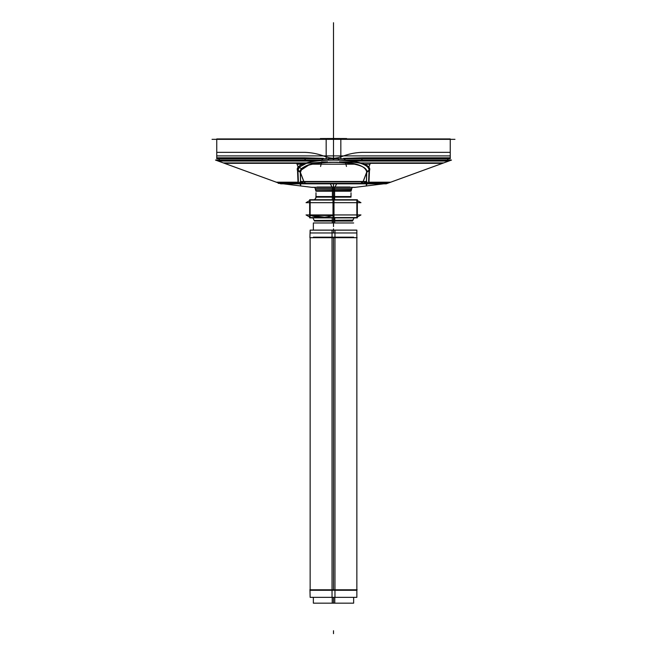 <?xml version="1.0" encoding="UTF-8"?>
<svg xmlns="http://www.w3.org/2000/svg" width="667" height="667" viewBox="0 0 667 667"><rect width="100%" height="100%" fill="white"/><g stroke="black" fill="none" stroke-linecap="round" stroke-linejoin="round"><path stroke-width="1" d="M313.357 590.287L353.643 590.287L310.147 590.287L309.863 589.795L334.984 589.795M332.016 589.795L357.137 589.795M333.5 590.287L356.853 590.287M332.033 590.287L332.033 597.349L356.853 597.349L356.853 230.107L332.033 230.107L332.033 237.169M332.033 237.677L332.033 589.795M333.5 232.966L356.853 232.966L333.5 232.966L333.5 230.157L356.853 230.157L310.147 230.157L333.5 230.157L333.5 232.966L310.147 232.966L333.5 232.966M334.984 237.677L309.913 237.677L310.147 230.107L334.967 230.107L334.967 237.169M334.967 237.677L334.967 589.795M334.967 590.287L334.967 597.349L310.147 597.349L309.972 589.978M334.692 219.91L334.692 222.97M333.5 221.044L333.5 222.62C309.021 222.62 309.021 222.62 333.5 222.62C357.979 222.62 357.979 222.62 333.5 222.62L333.5 222.97M333.5 217.559L333.5 220.477L333.5 217.559L333.5 220.477L332.308 220.477L333.5 220.477L333.5 217.559L333.5 220.477L314.524 220.477L352.476 220.127M332.308 219.91L332.308 222.97M332.016 237.677L357.087 237.677M354.069 217.876L352.526 221.044L332.308 221.044L332.208 217.876M332.308 220.477L352.476 220.477L352.476 219.91M312.931 217.876L314.474 221.044L334.692 221.044L334.792 217.876M357.37 217.559L309.63 217.559M309.655 217.025L306.045 214.941L335.226 214.941M332.399 215.583L310.147 215.224L324.437 217.2M331.774 214.941L360.955 214.941L357.345 217.025M357.345 199.733L357.345 217.876L333.008 217.876L333.008 199.733L357.345 199.733M333.5 202.668L333.5 214.941M333.992 199.733L333.992 217.876L309.655 217.876L309.655 199.733L333.992 199.733M310.147 199.733L310.147 217.876M309.655 200.584L306.045 202.668L335.226 202.668M331.774 202.668L360.955 202.668L357.345 200.584M356.853 199.733L356.853 217.876M357.37 200.05L309.63 200.05M332.299 199.733L332.399 196.565L351.067 196.565M351.009 197.132L333.5 197.132L333.5 200.05L333.5 197.132L315.991 197.132L315.991 197.699M332.399 190.07L332.399 197.699M333.5 192.771C356.095 192.771 356.095 192.771 333.5 192.771L333.5 191.204L333.5 192.771C310.905 192.771 310.905 192.771 333.5 192.771M332.399 190.637L351.009 190.637L351.409 189.17L333.5 189.17C356.603 189.17 356.603 189.17 333.5 189.17C310.397 189.17 310.397 189.17 333.5 189.17L333.5 190.637L333.5 189.17L333.5 190.637L315.991 190.637L351.009 190.287M334.601 190.07L334.601 197.699M334.701 199.733L334.601 196.565L315.933 196.565L315.749 198.274L314.39 199.733M315.933 191.204L334.601 191.204L334.642 188.711L315.258 188.711L315.933 191.204M334.626 189.17L333.5 189.17L333.5 190.637L333.5 189.17L334.626 189.17L315.591 189.17L315.991 190.637M334.684 187.369A20.727 1.301 90 0 1 334.642 188.711M317.042 187.027C306.895 187.027 306.895 187.027 317.042 187.027L333.5 187.018L333.5 188.711L333.5 187.018L349.958 187.027C360.105 187.027 360.105 187.027 349.958 187.027M332.316 187.369A20.727 1.301 90 0 0 332.358 188.711L351.742 188.711L351.067 191.204L332.399 191.204L332.358 188.711M353.643 597.349L353.643 603.16L332.233 603.16L332.233 597.349M353.643 222.97L332.233 222.97M333.5 603.101L333.5 600.3C359.48 600.3 359.48 600.3 333.5 600.3L333.5 603.101C359.48 603.101 359.48 603.101 333.5 603.101C307.52 603.101 307.52 603.101 333.5 603.101M313.357 597.349L313.357 603.16L334.767 603.16L334.767 597.349M334.767 222.97L313.357 222.97L313.357 230.107M333.5 600.3C307.52 600.3 307.52 600.3 333.5 600.3M212.039 139.336L454.961 139.336M450.25 158.763L326.171 158.763L326.171 138.936L450.25 138.936L450.25 158.763M362.389 157.812L450.25 157.812L362.389 157.812L343.547 158.346M362.673 152.343L362.389 152.343C355.686 152.56 349.408 153.769 343.547 155.961L338.102 157.72L333.5 158.354L328.898 157.72L323.487 155.97C317.659 153.777 311.372 152.568 304.627 152.343L216.75 152.343M333.5 158.704L333.5 155.903L450.25 155.903L216.75 155.903L333.5 155.903L333.5 158.704M340.829 158.763L340.829 138.936L216.75 138.936L216.75 158.763L340.829 158.763M323.487 158.346L304.627 157.812L216.75 157.812L304.627 157.812M305.094 158.763L305.336 160.063M305.536 163.315L224.429 163.315M298.816 183.175L279.014 183.175L223.362 162.923L306.778 162.923M278.956 183.158L276.321 182.199L298.032 182.199M298.016 182.791L277.939 182.791L298.016 182.791M300.4 172.903L300.4 172.903C295.423 158.821 371.577 158.821 366.6 172.903L366.6 172.903C371.577 158.821 295.423 158.821 300.4 172.903M297.59 170.819C291.221 156.52 375.779 156.52 369.41 170.819C375.779 156.52 291.221 156.52 297.59 170.819M360.488 163.315C366.225 165.116 369.084 167.5 369.068 170.477C369.084 167.5 366.225 165.116 360.488 163.315C356.687 162.49 351.726 162.023 345.589 161.914C351.726 162.023 356.687 162.49 360.488 163.315C356.687 162.49 351.726 162.023 345.589 161.914L339.345 161.898C356.503 162.756 365.641 166.175 366.758 172.169C365.641 166.175 356.503 162.756 339.345 161.898L345.589 161.914C351.726 162.023 356.687 162.49 360.488 163.315C366.225 165.116 369.084 167.5 369.068 170.477A2.918 2.768 2.6 0 0 366.758 172.169L366.466 181.482L366.758 172.169A2.918 2.768 -177.4 0 1 369.068 170.477L368.559 182.791A2.918 2.81 -1.3 0 0 367.909 183.008L366.466 181.482L366.758 172.169L366.466 181.482L367.334 182.608L366.466 181.482L366.758 172.169A2.918 2.768 -177.4 0 1 369.068 170.477L368.559 182.791A2.918 2.81 -1.3 0 0 367.909 183.008L366.466 181.482L367.909 183.008A2.918 2.81 178.7 0 1 368.559 182.791L369.068 170.477A2.918 2.768 2.6 0 0 366.758 172.169C365.641 166.175 356.503 162.756 339.345 161.898L345.589 161.914C351.726 162.023 356.687 162.49 360.488 163.315C366.225 165.116 369.084 167.5 369.068 170.477L368.559 182.791A2.918 2.81 178.7 0 0 367.909 183.008L367.334 182.608L367.909 183.008A2.918 2.81 178.7 0 1 368.559 182.791M306.512 163.315L327.655 161.898C310.48 162.756 301.342 166.183 300.242 172.169L300.534 181.482L299.091 183.008A2.918 2.81 1.3 0 0 298.441 182.791A2.918 2.81 -178.7 0 1 299.091 183.008A2.918 2.81 1.3 0 0 298.441 182.791L297.932 170.477A2.918 2.768 177.4 0 1 300.242 172.169A2.918 2.768 -2.6 0 0 297.932 170.477L299.425 167.025L306.512 163.315L299.425 167.025L297.932 170.477L299.425 167.025L306.512 163.315L327.655 161.898C310.48 162.756 301.342 166.183 300.242 172.169L300.534 181.482L300.242 172.169A2.918 2.768 -2.6 0 0 297.932 170.477A2.918 2.768 177.4 0 1 300.242 172.169A2.918 2.768 -2.6 0 0 297.932 170.477L299.425 167.025L306.512 163.315L327.655 161.898L309.438 164.607L300.458 170.527M344.255 158.763L344.789 160.338M345.564 162.765L346.465 166.458M362.148 158.763L361.889 160.063M361.672 160.063A11.672 2.893 -90 0 0 361.914 158.763A11.672 2.893 -90 0 1 361.672 160.063A11.672 2.893 -90 0 0 361.914 158.763A11.672 2.893 -90 0 1 361.672 160.063A11.672 2.893 -90 0 0 361.914 158.763M344.547 158.763L345.089 160.363M338.194 158.763L338.553 159.972M344.764 158.763L345.306 160.38M450.25 152.343L362.389 152.343C355.686 152.56 349.408 153.769 343.547 155.961L338.102 157.72L333.5 158.354L328.898 157.72L323.487 155.97C317.659 153.777 311.372 152.568 304.627 152.343L216.75 152.343L304.627 152.343C311.372 152.568 317.659 153.777 323.487 155.97C317.659 153.777 311.372 152.568 304.627 152.343M333.3 157.954L333.275 159.888M338.644 158.763L339.028 159.988M333.5 158.763L333.5 159.888M329.356 162.214L337.644 162.214M338.786 159.98A11.672 0.442 -107 0 0 338.419 158.763A11.672 0.442 -107 0 1 338.786 159.98A11.672 0.442 -107 0 0 338.419 158.763M296.74 163.448L298.324 167.584M370.26 163.448L368.676 167.584M303.793 181.874L363.207 181.874M369.801 164.182L363.773 164.182M354.36 164.182L312.64 164.182M303.227 164.182L297.199 164.182M366.833 171.794L363.006 181.858L366.391 181.858M300.684 181.482L303.785 181.482L300.684 181.482L303.785 181.482L300.367 172.495L303.785 181.482L300.684 181.482L366.316 181.482L363.215 181.482L366.633 172.495L363.215 181.482L366.316 181.482L363.215 181.482L366.575 172.645M333.5 183.358L360.438 183.358A2.918 2.901 -90 0 0 363.265 181.099L363.29 181.099M363.031 181.874A2.918 2.901 90 0 1 360.505 183.358L363.765 183.358A2.918 2.901 90 0 0 366.291 181.858A2.918 2.901 90 0 1 363.765 183.358L365.483 183.358L363.765 183.358A2.918 2.901 90 0 0 366.291 181.858A2.918 2.901 90 0 1 363.765 183.358L360.505 183.358A2.918 2.901 -90 0 0 363.031 181.874A2.918 2.901 90 0 1 360.505 183.358A2.918 2.901 -90 0 0 363.031 181.874A2.918 2.901 90 0 1 360.505 183.358L365.483 183.358A2.918 2.76 -90 0 0 366.3 183.225L365.441 183.358M303.852 181.482L363.473 181.482L360.764 183.358M366.575 181.065L363.373 183.333M366.3 183.25L365.624 183.358M294.997 183.358A23.353 16.216 -90 0 0 294.722 183.358L372.278 183.358A23.353 16.216 -90 0 0 372.003 183.358L367.5 183.358L368.959 182.841L369.476 170.318L366.642 172.403L366.316 185.193L367.492 183.358M366.742 183.4L365.483 183.358A2.918 2.76 -90 0 0 366.3 183.225M368.192 183.867L367.55 183.158L368.301 183.817M383.775 183.817L354.811 187.369L332.166 187.369L330.34 183.817M355.419 187.294L333.5 187.294L355.244 187.31M311.581 187.294L333.5 187.294L311.756 187.31M283.225 183.817L312.189 187.369L334.834 187.369L336.66 183.817M369.201 182.791L375.738 182.791M360.222 162.923L443.638 162.923L387.986 183.175L368.184 183.175M368.968 182.199L390.679 182.199L388.044 183.158M442.571 163.315L370.318 163.315M298.808 183.867L299.45 183.158L298.699 183.817M302.151 183.358L306.495 183.358A2.918 2.901 -90 0 1 303.969 181.874A2.918 2.901 90 0 0 306.495 183.358A2.918 2.901 -90 0 1 303.969 181.874A2.918 2.901 90 0 0 306.495 183.358L301.517 183.358A2.918 2.76 -90 0 1 300.7 183.225L301.559 183.358M299.508 183.358L300.684 185.193L300.358 172.403L297.524 170.318L298.041 182.841L299.5 183.358M299.666 182.608L299.091 183.008A2.918 2.81 1.3 0 0 298.441 182.791A2.918 2.81 -178.7 0 1 299.091 183.008L299.666 182.608M300.7 183.25L301.376 183.358M300.425 181.065L303.627 183.333M300.7 183.225A2.918 2.76 -90 0 0 301.517 183.358L303.235 183.358A2.918 2.901 -90 0 1 300.709 181.858A2.918 2.901 -90 0 0 303.235 183.358A2.918 2.901 -90 0 1 300.709 181.858A2.918 2.901 -90 0 0 303.235 183.358A2.918 2.901 -90 0 1 300.709 181.858M303.71 181.099L303.735 181.099A2.918 2.901 -90 0 0 306.562 183.358M300.467 181.482L303.502 183.358M300.609 181.858L303.994 181.858L300.167 171.794M300.242 183.358L366.758 183.358M297.54 170.519L298.899 166.9L301.784 169.034L300.367 172.528M328.356 158.763L327.972 159.988M333.7 157.954L333.725 159.888M322.269 158.763L321.727 160.38M328.806 158.763L328.447 159.972M328.214 159.98A11.672 0.442 -73 0 1 328.581 158.763A11.672 0.442 -73 0 0 328.214 159.98A11.672 0.442 -73 0 1 328.581 158.763M322.486 158.763L321.944 160.355M304.852 158.763L305.111 160.063M322.795 158.763L322.253 160.33M321.477 162.756L320.569 166.467M346.632 138.561L332.675 138.503L332.675 138.936M320.368 138.561L334.325 138.503L334.325 138.936M340.912 160.063L215.491 160.063L451.509 160.063L386.243 183.817L366.983 183.817L386.243 183.817L451.509 160.063L386.243 183.817L451.509 160.063L326.088 160.063M280.757 183.817L300.017 183.817L280.757 183.817L215.491 160.063L280.757 183.817M336.893 183.358L336.81 183.817L300.7 183.817L366.3 183.817L330.19 183.817L330.107 183.358M451.451 160.08L448.816 161.039L351.134 161.039L448.816 161.039L451.451 160.08M315.866 161.039L218.184 161.039L215.549 160.08L218.184 161.039L315.866 161.039M216.75 160.514L320.218 160.514L216.75 160.514L320.218 160.514L216.75 160.514L279.506 183.358M450.25 160.514L346.782 160.514L450.25 160.514L346.782 160.514L450.25 160.514L387.494 183.358M333.5 589.795L333.5 237.677M333.5 230.107L333.5 228.848M310.147 215.224C317.934 218.001 325.713 218.001 333.5 215.224C325.713 218.001 317.934 218.001 310.147 215.224C317.934 218.001 325.713 218.001 333.5 215.224M334.601 197.132L333.5 197.132L334.601 197.132L333.5 197.132L333.5 200.05M333.5 196.565L333.5 191.204M333.5 188.711L333.5 183.817L333.5 187.294L333.5 183.817L333.5 187.294L355.069 187.294L311.931 187.294M343.547 155.961L338.102 157.72L343.547 155.961C349.408 153.769 355.686 152.56 362.389 152.343C355.686 152.56 349.408 153.769 343.547 155.961L338.102 157.72L333.5 158.354L333.5 139.336C333.5 122.395 333.5 122.395 333.5 139.336C333.5 122.395 333.5 122.395 333.5 139.336C333.5 122.395 333.5 122.395 333.5 139.336C333.5 122.395 333.5 122.395 333.5 139.336L333.5 22.72L333.5 139.336C333.5 113.565 333.5 113.565 333.5 139.336C333.5 113.565 333.5 113.565 333.5 139.336L333.5 116.542L333.5 139.336C333.5 112.981 333.5 112.981 333.5 139.336C333.5 112.981 333.5 112.981 333.5 139.336L333.5 158.354L328.898 157.72L323.487 155.97M333.5 630.732L333.5 633.65L333.5 630.732M313.357 237.169L353.643 237.169M334.225 221.044L334.284 217.876M333.5 226.563L333.5 212.598L333.5 226.563M333.5 190.07L333.5 197.699L333.5 190.07M333.5 158.354L328.898 157.72L333.5 158.354L338.102 157.72L333.5 158.354L333.5 139.336C333.5 136.135 333.5 136.135 333.5 139.336C333.5 136.135 333.5 136.135 333.5 139.336L333.5 138.503M334.334 199.733L334.267 196.565M334.225 191.204L334.259 188.711M333.5 603.16L333.5 597.349L333.5 603.16M333.5 138.611L333.5 130.899L333.5 138.611M327.655 161.898L321.444 161.914L327.655 161.898C310.48 162.756 301.342 166.183 300.242 172.169M333.5 259.496L333.5 262.414M339.345 161.898C356.503 162.756 365.641 166.175 366.758 172.169A2.918 2.768 -177.4 0 1 369.068 170.477M303.785 181.482L300.367 172.495L303.785 181.482M366.316 181.482L363.215 181.482L366.633 172.495M333.5 187.369L333.5 183.817M278.272 183.358A23.353 23.103 90 0 1 279.548 183.375M333.5 137.335L333.5 133.025L333.5 137.335M333.5 94.072L333.5 57.437C333.5 26.213 333.5 26.213 333.5 57.437L333.5 94.072L333.5 57.437C333.5 26.213 333.5 26.213 333.5 57.437L333.5 94.072M333.5 121.727L333.5 129.44L333.5 121.727M306.495 183.358L303.235 183.358L306.495 183.358M363.765 183.358L360.505 183.358M333.5 139.336L333.5 130.165M333.5 139.253L333.5 130.082L333.5 139.253M333.5 207.145L333.5 210.063L333.5 207.145M333.5 137.252L333.5 134.334L333.5 137.252M365.124 183.358L364.315 183.358M220.085 160.514L320.218 160.514M372.003 183.358L367.5 183.358L372.003 183.358M356.853 232.966L356.853 230.157M310.147 237.677L310.147 589.795M310.147 232.966L310.147 230.157M351.009 190.07L351.009 190.637M351.009 192.771L351.009 196.565M315.991 192.771L315.991 196.565M315.333 188.711L314.657 187.369M351.667 188.711L352.343 187.369L351.667 188.711M353.643 600.3L353.643 603.101M313.357 603.101L313.357 600.3M450.25 157.812L450.25 155.903M216.75 155.903L216.75 157.812M219.668 160.063L218.668 158.763L219.668 160.063M363.74 183.358L365.549 183.358M364.04 183.358L364.807 183.358M354.869 187.369L357.629 187.027M309.371 187.027L312.131 187.369M386.552 183.458L387.819 183.175L386.552 183.458M447.332 160.063L448.332 158.763L447.332 160.063M450.25 152.359L450.242 151.943M280.448 183.458L279.181 183.175M302.193 183.358L302.96 183.358"/></g></svg>
